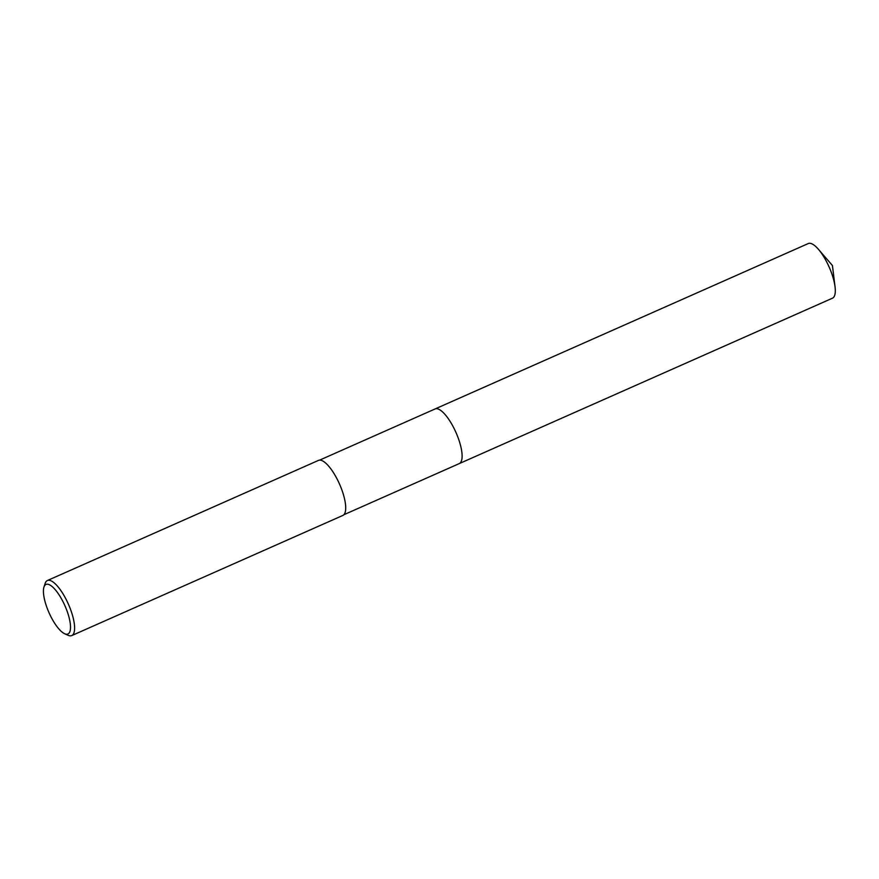 <?xml version="1.0" encoding="UTF-8"?>
<svg xmlns="http://www.w3.org/2000/svg" width="879" height="879" viewBox="0 0 879 879"><rect width="100%" height="100%" fill="white"/><g stroke="black" fill="none" stroke-linecap="round" stroke-linejoin="round"><path stroke-width="1.32" d="M818.393 249.273A29.875 9.581 66.1 0 1 835.05 286.84L832.435 265.524L818.393 249.273A29.875 9.581 66.1 0 0 810.702 243.428A29.875 9.581 66.1 0 0 808.262 243.56L435.072 408.955A29.875 9.581 66.1 0 1 458.563 439.017A29.875 9.581 66.1 0 1 459.277 463.585L343.843 514.742M434.929 409.021A29.875 9.581 66.1 0 1 458.563 439.017A29.875 9.581 66.1 0 1 459.146 463.651M43.95 587.095L45.115 583.48A30.106 9.647 66.1 0 1 47.378 580.536A30.106 9.647 66.1 0 1 71.045 610.828A30.106 9.647 66.1 0 1 71.77 635.572A30.106 9.647 66.1 0 1 68.068 635.275L64.606 633.704A27.095 8.68 66.1 0 1 46.642 606.719A27.095 8.68 66.1 0 1 43.95 587.095A27.095 8.68 66.1 0 1 54.124 588.458A27.095 8.68 66.1 0 1 67.298 611.696A27.095 8.68 66.1 0 1 64.606 633.704M47.378 580.536L318.462 460.398A30.106 9.647 66.1 0 1 342.14 490.68A30.106 9.647 66.1 0 1 342.854 515.435L71.77 635.572M319.637 460.124L435.061 408.966A29.886 9.581 66.1 0 1 437.511 408.812A29.886 9.581 66.1 0 1 457.322 435.698A29.886 9.581 66.1 0 1 459.288 463.596A29.886 9.581 66.1 0 1 459.08 463.672M835.05 286.84A29.875 9.581 66.1 0 1 832.468 298.19L459.288 463.596"/></g></svg>
